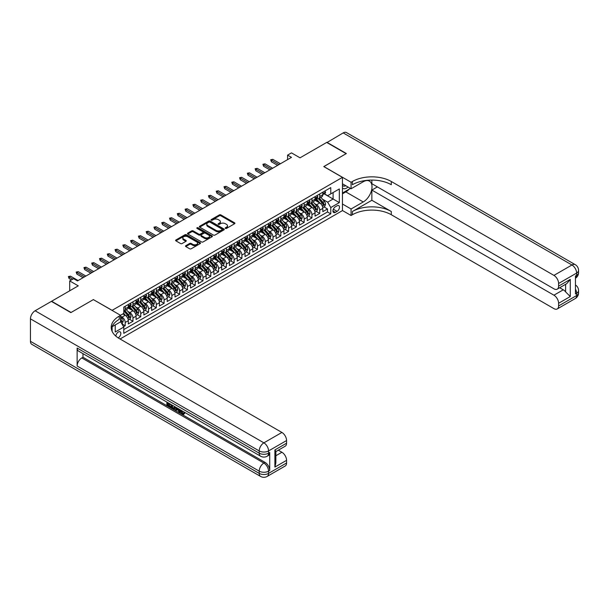 <?xml version="1.0" encoding="UTF-8"?>
<svg xmlns="http://www.w3.org/2000/svg" width="609" height="609" viewBox="0 0 609 609"><rect width="100%" height="100%" fill="white"/><g stroke="black" fill="none" stroke-linecap="round" stroke-linejoin="round"><path stroke-width="0.91" d="M225.429 228.413A0.754 0.434 0 0 0 226.502 228.413L234.617 223.724A1.081 0.624 0 0 0 234.929 223.282A1.081 0.624 0 0 0 234.617 222.841L220.869 214.908A1.081 0.624 0 0 0 219.339 214.908L211.224 219.59A0.754 0.434 0 0 0 212.297 220.207L213.348 219.605A3.456 1.994 0 0 1 218.235 219.605L219.377 220.26A3.456 1.994 0 0 1 220.389 221.676A3.456 1.994 0 0 1 219.377 223.084L218.327 223.693A0.754 0.434 0 0 0 219.4 224.31L220.45 223.701A3.456 1.994 0 0 1 225.338 223.701L226.479 224.363A3.456 1.994 0 0 1 227.492 225.779A3.456 1.994 0 0 1 226.479 227.187L225.429 227.796A0.754 0.434 0 0 0 225.429 228.413L225.429 227.796M118.131 337.85A3.525 2.033 120 0 0 118.336 337.744A3.525 2.033 120 0 0 120.643 334.638A3.525 2.033 120 0 0 120.102 331.821A3.525 2.033 120 0 0 118.336 331.996A3.525 2.033 120 0 0 115.855 336.145M185.814 245.686A1.081 0.624 0 0 0 185.494 246.127A1.081 0.624 0 0 0 185.814 246.569L189.665 248.792A1.081 0.624 0 0 0 191.196 248.792L200.209 243.592A1.081 0.624 0 0 0 200.521 243.151A1.081 0.624 0 0 0 200.209 242.709L186.461 234.769A1.081 0.624 0 0 0 184.93 234.769L175.917 239.976A1.081 0.624 0 0 0 175.605 240.418A1.081 0.624 0 0 0 175.917 240.859L180.576 243.547A1.081 0.624 0 0 0 182.106 243.547L185.966 241.316A1.081 0.624 0 0 0 186.278 240.882A1.081 0.624 0 0 0 185.966 240.441L183.652 239.101A2.893 1.667 0 0 1 182.807 237.921A2.893 1.667 0 0 1 184.588 236.383A2.893 1.667 0 0 1 187.739 236.741L196.791 241.971A2.893 1.667 0 0 1 197.636 243.151A2.893 1.667 0 0 1 195.854 244.689A2.893 1.667 0 0 1 192.703 244.331L191.196 243.455A1.081 0.624 0 0 0 189.665 243.455L185.814 245.686L185.814 246.569L189.665 244.354L189.665 243.455M93.436 299.651L112.117 310.339L342.441 177.364L323.767 166.584L346.133 153.666L326.683 142.437L300.031 157.822L291.475 152.882L287.585 155.128L291.475 157.373L77.488 280.916L73.598 278.671L69.708 280.916L69.708 290.798M93.436 299.559L71.07 312.47L51.613 301.242L78.264 285.857L69.708 280.916M213.424 235.082A1.081 0.624 0 0 0 214.947 235.082L223.96 229.875A1.081 0.624 0 0 0 224.279 229.433A1.081 0.624 0 0 0 223.96 228.992L210.212 221.059A1.081 0.624 0 0 0 208.681 221.059L199.676 226.259A1.081 0.624 0 0 0 199.356 226.7A1.081 0.624 0 0 0 199.676 227.142L213.424 235.082M197.339 228.573A0.754 0.434 0 0 1 198.108 228.679L212.069 236.741L203.071 241.94A1.081 0.624 0 0 1 201.541 241.94L187.793 234.001L191.652 231.793L191.652 230.887L187.793 233.118A1.081 0.624 0 0 0 187.481 233.559A1.081 0.624 0 0 0 187.793 234.001L187.793 233.118M191.652 231.793A1.081 0.624 0 0 1 193.182 231.793L193.182 230.887A1.081 0.624 0 0 0 191.652 230.887M193.182 230.887L198.755 234.107A1.081 0.624 0 0 0 200.285 234.107L202.843 232.63A1.081 0.624 0 0 0 203.162 232.189A1.081 0.624 0 0 0 202.843 231.747L197.034 228.398A0.754 0.434 0 0 1 198.108 227.781L212.084 235.85A1.081 0.624 0 0 1 212.404 236.292A1.081 0.624 0 0 1 212.084 236.734L212.084 235.85M123.574 326.683L125.188 325.746L121.96 323.881M120.597 316.223L122.074 317.076A4.4 2.543 60 0 1 125.188 322.473L128.301 320.677L128.301 323.95L132.968 321.255L129.428 319.215M127.905 311.458L129.854 312.584A4.4 2.543 60 0 1 132.968 317.974L136.081 316.178L136.081 319.459L140.748 316.764L137.208 314.724M135.685 306.966L137.634 308.093A4.4 2.543 60 0 1 140.748 313.483L143.861 311.686L143.861 314.967L148.527 312.272L144.988 310.225M143.465 302.475L145.422 303.602A4.4 2.543 60 0 1 148.527 308.991L151.641 307.195L151.641 310.476L156.315 307.781L152.768 305.733M151.245 297.984L153.202 299.11A4.4 2.543 60 0 1 156.315 304.5L159.421 302.703L159.421 305.984L164.095 303.29L160.555 301.242M159.025 293.492L160.982 294.619A4.4 2.543 60 0 1 164.095 300.009L167.209 298.212L167.209 301.493L171.875 298.798L168.335 296.75M166.805 288.993L168.762 290.128A4.4 2.543 60 0 1 171.875 295.517L174.989 293.721L174.989 296.994L179.655 294.299L176.115 292.259M174.593 284.502L176.541 285.629A4.4 2.543 60 0 1 179.655 291.026L182.769 289.229L182.769 292.503L187.435 289.808L183.895 287.768M182.373 280.011L184.321 281.137A4.4 2.543 60 0 1 187.435 286.527L190.548 284.73L190.548 288.011L195.215 285.317L191.675 283.276M190.153 275.519L192.109 276.646A4.4 2.543 60 0 1 195.215 282.036L198.328 280.239L198.328 283.52L203.003 280.825L199.455 278.777M197.933 271.028L199.889 272.154A4.4 2.543 60 0 1 203.003 277.544L206.108 275.748L206.108 279.029L210.783 276.334L207.243 274.286M205.713 266.536L207.669 267.663A4.4 2.543 60 0 1 210.783 273.053L213.896 271.256L213.896 274.537L218.562 271.842L215.023 269.795M213.493 262.045L215.449 263.172A4.4 2.543 60 0 1 218.562 268.561L221.676 266.765L221.676 270.046L226.342 267.351L222.803 265.303M221.28 257.546L223.229 258.68A4.4 2.543 60 0 1 226.342 264.07L229.456 262.273L229.456 265.547L234.122 262.852L230.583 260.812M229.06 253.055L231.009 254.181A4.4 2.543 60 0 1 234.122 259.579L237.236 257.782L237.236 261.055L241.902 258.361L238.363 256.32M236.84 248.563L238.797 249.69A4.4 2.543 60 0 1 241.902 255.08L245.016 253.283L245.016 256.564L249.69 253.869L246.143 251.829M244.62 244.072L246.576 245.199A4.4 2.543 60 0 1 249.69 250.588L252.796 248.792L252.796 252.073L257.47 249.378L253.93 247.33M252.4 239.581L254.356 240.707A4.4 2.543 60 0 1 257.47 246.097L260.583 244.3L260.583 247.581L265.25 244.887L261.71 242.839M260.18 235.089L262.136 236.216A4.4 2.543 60 0 1 265.25 241.606L268.363 239.809L268.363 243.09L273.03 240.395L269.49 238.347M267.968 230.598L269.916 231.724A4.4 2.543 60 0 1 273.03 237.114L276.143 235.318L276.143 238.599L280.81 235.904L277.27 233.856M275.748 226.099L277.696 227.233A4.4 2.543 60 0 1 280.81 232.623L283.923 230.826L283.923 234.1L288.59 231.405L285.05 229.365M283.528 221.607L285.484 222.734A4.4 2.543 60 0 1 288.59 228.131L291.703 226.335L291.703 229.608L296.377 226.913L292.83 224.873M291.308 217.116L293.264 218.243A4.4 2.543 60 0 1 296.377 223.632L299.483 221.836L299.483 225.117L304.157 222.422L300.618 220.382M299.088 212.625L301.044 213.751A4.4 2.543 60 0 1 304.157 219.141L307.271 217.344L307.271 220.625L311.937 217.931L308.398 215.883M306.867 208.133L308.824 209.26A4.4 2.543 60 0 1 311.937 214.65L315.051 212.853L315.051 216.134L319.717 213.439L319.717 210.158A4.4 2.543 -120 0 0 316.604 204.769L314.655 203.642M316.178 211.392L319.717 213.439M128.301 320.677A4.4 2.543 -120 0 0 125.188 315.279L122.851 313.932M136.081 316.178A4.4 2.543 -120 0 0 132.968 310.788L128.156 308.009M143.861 311.686A4.4 2.543 -120 0 0 140.748 306.297L135.936 303.518M151.641 307.195A4.4 2.543 -120 0 0 148.527 301.805L143.716 299.027M159.421 302.703A4.4 2.543 -120 0 0 156.315 297.314L151.496 294.535M167.209 298.212A4.4 2.543 -120 0 0 164.095 292.822L159.284 290.044M174.989 293.721A4.4 2.543 -120 0 0 171.875 288.323L167.064 285.552M182.769 289.229A4.4 2.543 -120 0 0 179.655 283.832L174.844 281.053M190.548 284.73A4.4 2.543 -120 0 0 187.435 279.341L182.624 276.562M198.328 280.239A4.4 2.543 -120 0 0 195.215 274.849L190.404 272.071M206.108 275.748A4.4 2.543 -120 0 0 203.003 270.358L198.184 267.579M213.896 271.256A4.4 2.543 -120 0 0 210.783 265.867L205.971 263.088M221.676 266.765A4.4 2.543 -120 0 0 218.562 261.375L213.751 258.597M229.456 262.273A4.4 2.543 -120 0 0 226.342 256.876L221.531 254.105M237.236 257.782A4.4 2.543 -120 0 0 234.122 252.385L229.311 249.606M245.016 253.283A4.4 2.543 -120 0 0 241.902 247.893L237.091 245.115M252.796 248.792A4.4 2.543 -120 0 0 249.69 243.402L244.871 240.624M260.583 244.3A4.4 2.543 -120 0 0 257.47 238.911L252.659 236.132M268.363 239.809A4.4 2.543 -120 0 0 265.25 234.419L260.439 231.641M276.143 235.318A4.4 2.543 -120 0 0 273.03 229.928L268.219 227.149M283.923 230.826A4.4 2.543 -120 0 0 280.81 225.429L275.999 222.658M291.703 226.335A4.4 2.543 -120 0 0 288.59 220.938L283.779 218.159M299.483 221.836A4.4 2.543 -120 0 0 296.377 216.446L291.559 213.668M307.271 217.344A4.4 2.543 -120 0 0 304.157 211.955L299.346 209.176M315.051 212.853A4.4 2.543 -120 0 0 311.937 207.463L307.126 204.685M337.074 205.804L335.361 206.786A3.41 1.972 120 0 0 333.131 209.793A3.41 1.972 120 0 0 333.656 212.526A3.41 1.972 120 0 0 335.361 212.358L337.074 211.369A3.41 1.972 120 0 0 339.297 208.362A3.41 1.972 120 0 0 338.779 205.629A3.41 1.972 120 0 0 337.074 205.804M112.117 331.349L112.117 326.736M120.049 339L342.441 210.607L342.441 177.364M120.597 321.704L123.787 327.056L123.787 333.344L330.771 213.843L330.771 207.555L327.657 202.165L322.435 199.151M123.787 327.056L115.23 331.996L115.23 324.94M120.521 315.279L123.787 313.391L123.787 307.103L330.771 187.602L330.771 193.898L339.327 188.957L339.327 202.614L330.771 207.555M129.816 306.091L129.854 306.114A4.4 2.543 60 0 0 132.054 306.335L135.168 304.538A4.4 2.543 -120 0 0 136.081 302.521L136.081 300.009M137.596 301.6L137.634 301.622A4.4 2.543 60 0 0 139.834 301.843L142.948 300.047A4.4 2.543 -120 0 0 143.861 298.029L143.861 295.517M145.376 297.108L145.422 297.131A4.4 2.543 60 0 0 147.622 297.352L150.735 295.555A4.4 2.543 -120 0 0 151.641 293.538L151.641 291.026M153.156 292.617L153.202 292.64A4.4 2.543 60 0 0 155.402 292.86L158.515 291.064A4.4 2.543 -120 0 0 159.421 289.047L159.421 286.527M160.943 288.126L160.982 288.148A4.4 2.543 60 0 0 163.182 288.369L166.295 286.565A4.4 2.543 -120 0 0 167.209 284.555L167.209 282.036M168.723 283.634L168.762 283.657A4.4 2.543 60 0 0 170.962 283.87L174.075 282.074A4.4 2.543 -120 0 0 174.989 280.064L174.989 277.544M176.503 279.135L176.541 279.166A4.4 2.543 60 0 0 178.742 279.379L181.855 277.582A4.4 2.543 -120 0 0 182.769 275.565L182.769 273.053M184.283 274.644L184.321 274.667A4.4 2.543 60 0 0 186.521 274.887L189.635 273.091A4.4 2.543 -120 0 0 190.548 271.074L190.548 268.561M192.063 270.152L192.109 270.175A4.4 2.543 60 0 0 194.309 270.396L197.423 268.599A4.4 2.543 -120 0 0 198.328 266.582L198.328 264.07M199.843 265.661L199.889 265.684A4.4 2.543 60 0 0 202.089 265.905L205.203 264.108A4.4 2.543 -120 0 0 206.108 262.091L206.108 259.579M207.631 261.17L207.669 261.192A4.4 2.543 60 0 0 209.869 261.413L212.983 259.617A4.4 2.543 -120 0 0 213.896 257.599L213.896 255.08M215.411 256.678L215.449 256.701A4.4 2.543 60 0 0 217.649 256.922L220.762 255.118A4.4 2.543 -120 0 0 221.676 253.108L221.676 250.588M223.191 252.187L223.229 252.21A4.4 2.543 60 0 0 225.429 252.423L228.542 250.626A4.4 2.543 -120 0 0 229.456 248.617L229.456 246.097M230.971 247.688L231.009 247.718A4.4 2.543 60 0 0 233.209 247.932L236.322 246.135A4.4 2.543 -120 0 0 237.236 244.118L237.236 241.606M238.751 243.197L238.797 243.219A4.4 2.543 60 0 0 240.997 243.44L244.11 241.644A4.4 2.543 -120 0 0 245.016 239.626L245.016 237.114M246.531 238.705L246.576 238.728A4.4 2.543 60 0 0 248.776 238.949L251.89 237.152A4.4 2.543 -120 0 0 252.796 235.135L252.796 232.623M254.318 234.214L254.356 234.237A4.4 2.543 60 0 0 256.556 234.457L259.67 232.661A4.4 2.543 -120 0 0 260.583 230.644L260.583 228.131M262.098 229.722L262.136 229.745A4.4 2.543 60 0 0 264.336 229.966L267.45 228.169A4.4 2.543 -120 0 0 268.363 226.152L268.363 223.632M269.878 225.231L269.916 225.254A4.4 2.543 60 0 0 272.116 225.475L275.23 223.67A4.4 2.543 -120 0 0 276.143 221.661L276.143 219.141M277.658 220.74L277.696 220.762A4.4 2.543 60 0 0 279.896 220.976L283.01 219.179A4.4 2.543 -120 0 0 283.923 217.169L283.923 214.65M285.438 216.241L285.484 216.271A4.4 2.543 60 0 0 287.684 216.484L290.798 214.688A4.4 2.543 -120 0 0 291.703 212.67L291.703 210.158M293.218 211.749L293.264 211.772A4.4 2.543 60 0 0 295.464 211.993L298.577 210.196A4.4 2.543 -120 0 0 299.483 208.179L299.483 205.667M301.006 207.258L301.044 207.281A4.4 2.543 60 0 0 303.244 207.502L306.357 205.705A4.4 2.543 -120 0 0 307.271 203.688L307.271 201.176M308.786 202.767L308.824 202.789A4.4 2.543 60 0 0 311.024 203.01L314.137 201.214A4.4 2.543 -120 0 0 315.051 199.196L315.051 196.684M123.787 329.568L327.497 211.955L327.497 208.948L322.831 211.643L322.831 208.362A4.4 2.543 -120 0 0 319.717 202.972L314.906 200.194M316.566 198.275L316.604 198.298A4.4 2.543 -120 0 0 318.804 198.519A4.4 2.543 -120 0 0 319.717 196.501L319.717 193.982M318.804 198.519L321.917 196.722A4.4 2.543 -120 0 0 322.831 194.705L322.831 192.185M125.188 306.297L125.188 308.816A4.4 2.543 60 0 1 124.274 310.826A4.4 2.543 60 0 1 123.787 311.009M124.274 310.826L127.388 309.029A4.4 2.543 -120 0 0 128.301 307.012L128.301 304.5M132.968 301.805L132.968 304.317A4.4 2.543 60 0 1 132.054 306.335M140.748 297.314L140.748 299.826A4.4 2.543 60 0 1 139.834 301.843M148.527 292.822L148.527 295.335A4.4 2.543 60 0 1 147.622 297.352M156.315 288.323L156.315 290.843A4.4 2.543 60 0 1 155.402 292.86M164.095 283.832L164.095 286.352A4.4 2.543 60 0 1 163.182 288.369M171.875 279.341L171.875 281.86A4.4 2.543 60 0 1 170.962 283.87M179.655 274.849L179.655 277.369A4.4 2.543 60 0 1 178.742 279.379M187.435 270.358L187.435 272.87A4.4 2.543 60 0 1 186.521 274.887M195.215 265.867L195.215 268.379A4.4 2.543 60 0 1 194.309 270.396M203.003 261.375L203.003 263.887A4.4 2.543 60 0 1 202.089 265.905M210.783 256.876L210.783 259.396A4.4 2.543 60 0 1 209.869 261.413M218.562 252.385L218.562 254.905A4.4 2.543 60 0 1 217.649 256.922M226.342 247.893L226.342 250.413A4.4 2.543 60 0 1 225.429 252.423M234.122 243.402L234.122 245.922A4.4 2.543 60 0 1 233.209 247.932M241.902 238.911L241.902 241.423A4.4 2.543 60 0 1 240.997 243.44M249.69 234.419L249.69 236.931A4.4 2.543 60 0 1 248.776 238.949M257.47 229.928L257.47 232.44A4.4 2.543 60 0 1 256.556 234.457M265.25 225.429L265.25 227.949A4.4 2.543 60 0 1 264.336 229.966M273.03 220.938L273.03 223.457A4.4 2.543 60 0 1 272.116 225.475M280.81 216.446L280.81 218.966A4.4 2.543 60 0 1 279.896 220.976M288.59 211.955L288.59 214.475A4.4 2.543 60 0 1 287.684 216.484M296.377 207.463L296.377 209.976A4.4 2.543 60 0 1 295.464 211.993M304.157 202.972L304.157 205.484A4.4 2.543 60 0 1 303.244 207.502M311.937 198.481L311.937 200.993A4.4 2.543 60 0 1 311.024 203.01M311.937 214.65L311.937 217.931M304.157 219.141L304.157 222.422M296.377 223.632L296.377 226.913M288.59 228.131L288.59 231.405M280.81 232.623L280.81 235.904M273.03 237.114L273.03 240.395M265.25 241.606L265.25 244.887M257.47 246.097L257.47 249.378M249.69 250.588L249.69 253.869M241.902 255.08L241.902 258.361M234.122 259.579L234.122 262.852M226.342 264.07L226.342 267.351M218.562 268.561L218.562 271.842M210.783 273.053L210.783 276.334M203.003 277.544L203.003 280.825M195.215 282.036L195.215 285.317M187.435 286.527L187.435 289.808M179.655 291.026L179.655 294.299M171.875 295.517L171.875 298.798M164.095 300.009L164.095 303.29M156.315 304.5L156.315 307.781M148.527 308.991L148.527 312.272M140.748 313.483L140.748 316.764M132.968 317.974L132.968 321.255M125.188 322.473L125.188 325.746M327.657 202.165L333.1 199.014L333.1 192.551L339.327 188.957M324.194 193.875L339.327 202.614M324.346 193.784L327.657 195.695L330.771 193.898M287.585 155.128L287.585 159.619M323.958 206.9L327.497 208.948M327.497 211.955L330.771 213.843M225.733 228.52L226.479 228.086A3.456 1.994 0 0 0 227.492 226.677L227.492 225.779M220.389 221.676L220.389 222.574A3.456 1.994 0 0 1 219.377 223.983L218.631 224.417M234.617 222.841L234.617 223.724L220.869 215.807A1.081 0.624 0 0 0 219.339 215.807L211.529 220.313M223.945 229.882L210.212 221.958A1.081 0.624 0 0 0 208.681 221.958L199.683 227.149L199.676 226.259M222.049 229.745A0.754 0.434 0 0 0 222.049 229.129L209.983 222.163A0.754 0.434 0 0 0 208.917 222.163L207.806 222.803A3.456 1.994 0 0 0 206.794 224.211A3.456 1.994 0 0 0 207.806 225.619L216.058 230.385A3.456 1.994 0 0 0 220.945 230.385L222.049 229.745L222.049 230.644A0.754 0.434 0 0 0 222.27 230.331L222.27 229.433M206.794 224.211L206.794 225.109A3.456 1.994 0 0 0 207.806 226.518L207.806 225.619M222.049 230.644L220.945 231.283A3.456 1.994 0 0 1 216.058 231.283L207.806 226.518M193.182 231.793L198.755 235.005A1.081 0.624 0 0 0 200.285 235.005L202.843 233.529A1.081 0.624 0 0 0 203.162 233.087L203.162 232.189M204.54 237.449A2.893 1.667 0 0 0 207.692 237.814A2.893 1.667 0 0 0 209.473 236.269A2.893 1.667 0 0 0 208.628 235.089L205.439 233.247A1.081 0.624 0 0 0 203.908 233.247L201.351 234.724A1.081 0.624 0 0 0 201.039 235.165A1.081 0.624 0 0 0 201.351 235.607L204.54 237.449L204.54 238.347A2.893 1.667 0 0 0 207.692 238.713A2.893 1.667 0 0 0 209.473 237.167L209.473 236.269M201.039 235.165L201.039 236.064A1.081 0.624 0 0 0 201.351 236.505L201.351 235.607M204.54 238.347L201.351 236.505M197.636 243.151L197.636 244.049A2.893 1.667 0 0 1 195.854 245.587A2.893 1.667 0 0 1 192.703 245.229L191.196 244.354A1.081 0.624 0 0 0 189.665 244.354M182.807 237.921L182.807 238.819A2.893 1.667 0 0 0 183.652 239.999L183.652 239.101M185.951 241.331L183.652 239.999M200.209 242.709L200.209 243.592L186.461 235.668A1.081 0.624 0 0 0 184.93 235.668L175.932 240.867L175.917 239.976M322.762 207.593L324.772 206.428L325.556 204.182A2.916 1.682 -120 0 0 324.414 201.442L320.859 197.331M320.151 203.254L316.086 198.549M317.837 201.883L315.477 199.158A6.988 4.035 -120 0 0 315.264 198.915M318.408 198.671L322.009 202.835A2.916 1.682 60 0 1 323.044 204.845L323.98 204.304A2.916 1.682 -120 0 0 322.937 202.302L319.382 198.184M318.621 198.603L322.488 203.079A1.484 0.86 60 0 1 322.861 203.665L323.98 204.304M324.894 190.998L325.556 192.139A2.916 1.682 60 0 1 324.947 193.434L323.47 194.286A2.916 1.682 -120 0 0 323.98 193.616L323.919 193.357M322.93 194.423L322.937 194.423A2.916 1.682 -120 0 0 323.47 194.286M323.6 193.396L323.98 193.616L323.044 194.157A2.916 1.682 60 0 1 322.831 194.568M279.021 164.559L271.393 160.159L271.393 161.773L270.693 159.756L271.393 160.159L272.794 159.345L280.422 163.752M271.393 161.773L277.62 165.366M270.693 159.756L272.794 159.345M342.441 187.96A7.156 4.126 120 0 0 344.07 188.752A7.156 4.126 120 0 0 348.028 187.016M342.441 184.984A4.895 2.824 120 0 0 343.232 185.943A4.895 2.824 120 0 0 343.948 186.171A4.895 2.824 120 0 0 345.722 185.684M350.457 188.417L342.441 193.045M326.919 142.567L343.179 132.907L571.95 264.991A6.6 3.814 120 0 1 575.246 264.664A6.6 6.6 0 0 1 578.55 270.381A6.6 3.814 180 0 1 576.616 273.076L558.605 283.474A6.6 3.814 -120 0 0 553.931 275.39L571.95 264.991A6.6 3.814 60 0 1 576.616 273.076L576.616 275.321L575.452 275.999L575.452 293.964L576.616 293.294L576.616 295.54A6.6 3.814 60 0 1 575.246 298.562L557.235 308.961A6.6 3.814 -120 0 0 558.605 305.939L576.616 295.54A6.6 3.814 0 0 0 578.55 292.845A6.6 6.6 0 0 1 575.246 298.562M326.919 142.3L346.369 153.529L323.843 166.622M342.441 204.007L351.073 208.994L363.253 201.96A12.378 7.148 120 0 0 371.345 191.051A12.378 7.148 120 0 0 369.442 181.132A12.378 7.148 120 0 0 363.253 181.741L351.073 188.775L351.073 182.258L352.398 181.497A27.512 15.88 180 0 1 391.305 181.497L553.931 275.39M351.073 208.994L351.073 215.502L352.398 214.741A27.512 15.88 180 0 1 391.305 214.741L553.931 308.634A6.6 3.814 -120 0 0 557.235 308.961M371.855 200.277L352.398 211.506A27.512 15.88 180 0 1 391.305 211.506L371.855 200.277L371.855 190.077L377.374 186.887M371.855 180.081L371.855 183.697L553.931 288.818A6.6 3.814 -120 0 0 557.235 289.146A6.6 3.814 -120 0 0 558.605 286.123L570.275 279.386L570.275 296.545L565.609 291.878L565.609 284.319M570.275 296.545L558.605 303.29L558.605 305.939M558.605 303.29A6.6 3.814 -120 0 0 553.931 295.198L563.272 289.808A6.6 3.814 60 0 1 565.609 291.878M371.855 190.077L553.931 295.198M343.179 132.907A6.6 3.814 -60 0 1 346.483 132.579L575.246 264.664M342.441 183.789L351.073 188.775M323.843 166.539L351.073 182.258M342.441 210.516L351.073 215.502M558.605 283.474L558.605 286.123M559.679 287.737L563.272 289.808M352.398 181.497L352.398 184.733A27.512 15.88 180 0 1 391.305 184.733L391.305 181.497M557.235 289.146L566.781 283.634L570.275 279.386M349.254 189.11A12.378 7.148 -60 0 1 345.821 191.896L342.441 193.852M180.667 410.063L180.607 410.71L181.2 410.367L183.218 413.564M180.607 410.71L182.045 413.732L182.959 413.846L183.979 412.78L184.641 413.336L183.469 414.569L182.106 414.386L179.998 409.674M176.861 409.629L175.932 410.755L175.24 410.352L176.412 407.604M179.381 409.317L180.31 412.559L179.685 412.925L178.985 412.521L178.46 410.55L176.465 409.4L175.932 410.755M168.175 403.79L168.175 404.939L170.931 406.523L170.931 407.147L170.307 407.505L166.896 405.541L166.896 402.107M170.634 404.269L170.01 404.848L167.559 403.432L167.559 405.297L168.175 404.939M77.137 348.051L259.221 453.18A6.6 3.814 120 0 0 260.583 456.202L78.508 351.073A6.6 3.814 -60 0 1 77.137 348.051L77.137 366.024A6.6 3.814 -60 0 1 81.804 357.94L82.976 357.262L265.052 462.391A6.6 3.814 60 0 1 269.726 470.475L269.726 452.502A6.6 3.814 60 0 1 268.356 455.524L267.191 456.202A6.6 3.814 -120 0 0 268.554 453.18L269.726 452.502M82.976 357.262L82.976 353.654M174.989 406.782L175.034 407.512L175.643 407.162L174.395 409.294L171.205 408.022L171.205 404.597M70.834 312.607L93.36 299.605L120.597 315.325L119.273 316.094A27.512 15.88 -0 0 0 111.219 327.322A27.512 15.88 -0 0 0 119.273 338.551L281.898 432.443A6.6 3.814 60 0 1 286.573 440.535L268.554 450.934L268.554 453.18A6.6 3.814 -0 0 1 259.221 453.18L259.221 450.934L30.45 318.85A6.6 3.814 -60 0 1 35.116 310.765L51.384 301.379L70.834 312.607M120.597 315.325L120.597 321.841L111.995 326.805M274.895 449.922L275.862 451.383L275.862 462.924L274.895 467.08L274.895 449.922L286.573 443.185L286.573 440.535M286.573 443.185A6.6 3.814 60 0 1 285.202 446.207L275.862 451.596M30.45 341.314L259.221 473.391A6.6 3.814 120 0 0 260.583 476.421L31.82 344.336A6.6 3.814 -60 0 1 30.45 341.314L30.45 318.85M278.313 450.18L281.898 452.259A6.6 3.814 60 0 1 286.573 460.343L274.895 467.08M269.726 470.475L268.554 471.145L268.554 473.391L286.573 462.992L286.573 460.343M286.573 462.992A6.6 3.814 60 0 1 285.202 466.014L267.191 476.421A6.6 3.814 -120 0 0 268.554 473.391A6.6 3.814 -0 0 1 259.221 473.391L259.221 471.145L77.137 366.024M119.273 316.094L119.273 319.322A27.512 15.88 -0 0 0 111.356 328.936M167.559 405.297L170.307 406.888L170.931 406.523M170.307 406.888L170.307 407.505M167.559 402.488L170.284 404.064M170.01 404.224L170.01 404.848M175.034 407.512L174.395 409.294M171.867 404.977L171.867 407.786L172.827 408.342L173.93 408.593L174.334 406.401M172.484 405.335L172.484 407.421L174.555 408.236M171.867 407.786L172.484 407.421M172.827 408.342L173.451 407.977M178.506 408.814L179.685 412.925M177.029 407.961L176.663 408.898L178.262 409.819L177.889 408.456M177.425 408.19L178.026 408.966M176.663 408.898L177.288 408.54M182.045 413.732L182.67 413.374M183.355 413.138L184.017 413.694L184.641 413.336M184.017 413.694L183.469 414.569M314.982 212.084L316.992 210.92L317.776 208.674A2.916 1.682 -120 0 0 316.634 205.941L313.079 201.823M312.371 207.745L308.306 203.041M310.057 206.375L307.697 203.65A6.988 4.035 -120 0 0 307.484 203.406M310.628 203.17L314.221 207.326A2.916 1.682 60 0 1 315.264 209.336L316.2 208.803A2.916 1.682 -120 0 0 315.157 206.794L311.602 202.675M310.841 203.102L314.701 207.57A1.484 0.86 60 0 1 315.081 208.156L316.2 208.803M307.202 216.576L309.212 215.411L309.989 213.165A2.916 1.682 -120 0 0 308.854 210.432L305.299 206.314M304.591 212.237L300.526 207.532M302.277 210.866L299.917 208.141A6.988 4.035 -120 0 0 299.704 207.897M302.848 207.661L306.441 211.825A2.916 1.682 60 0 1 307.484 213.835L308.42 213.295A2.916 1.682 -120 0 0 307.378 211.285L303.822 207.167M303.061 207.593L306.921 212.061A1.484 0.86 60 0 1 307.294 212.648L308.42 213.295M299.422 221.067L301.432 219.91L302.209 217.664A2.916 1.682 -120 0 0 301.074 214.924L297.519 210.805M296.804 216.735L292.746 212.031M294.497 215.365L292.137 212.632A6.988 4.035 -120 0 0 291.917 212.389M295.068 212.153L298.661 216.317A2.916 1.682 60 0 1 299.704 218.327L300.633 217.786A2.916 1.682 -120 0 0 299.598 215.776L296.043 211.658M295.281 212.084L299.141 216.56A1.484 0.86 60 0 1 299.514 217.139L300.633 217.786M291.642 225.558L293.652 224.401L294.429 222.156A2.916 1.682 -120 0 0 293.294 219.415L289.739 215.297M289.024 221.227L284.959 216.522M286.71 219.857L284.357 217.124A6.988 4.035 -120 0 0 284.137 216.88M287.288 216.644L290.881 220.808A2.916 1.682 60 0 1 291.924 222.818L292.853 222.277A2.916 1.682 -120 0 0 291.818 220.268L288.263 216.149M287.494 216.576L291.361 221.052A1.484 0.86 60 0 1 291.734 221.63L292.853 222.277M317.114 195.489L317.776 196.638A2.916 1.682 60 0 1 317.167 197.925L315.69 198.778A2.916 1.682 -120 0 0 316.2 198.108L316.14 197.849M315.15 198.915L315.157 198.915A2.916 1.682 -120 0 0 315.69 198.778M315.82 197.887L316.2 198.108L315.264 198.648A2.916 1.682 60 0 1 315.051 199.059M271.241 169.051L263.613 164.651L263.613 166.265L262.913 164.247L263.613 164.651L265.014 163.844L272.642 168.244M263.613 166.265L269.84 169.858M262.913 164.247L265.014 163.844M309.326 199.98L309.989 201.13A2.916 1.682 60 0 1 309.387 202.416L307.91 203.269A2.916 1.682 -120 0 0 308.42 202.599L308.352 202.34M307.362 203.406L307.378 203.406A2.916 1.682 -120 0 0 307.91 203.269M308.04 202.386L308.42 202.599L307.484 203.14A2.916 1.682 60 0 1 307.271 203.551M263.461 173.542L255.833 169.142L255.833 170.756L255.133 168.739L255.833 169.142L257.234 168.335L264.862 172.735M255.833 170.756L262.06 174.357M255.133 168.739L257.234 168.335M301.546 204.472L302.209 205.621A2.916 1.682 60 0 1 301.607 206.908L300.13 207.768A2.916 1.682 -120 0 0 300.633 207.09L300.572 206.832M299.582 207.897L299.598 207.897A2.916 1.682 -120 0 0 300.13 207.768M300.26 206.877L300.633 207.09L299.704 207.631A2.916 1.682 60 0 1 299.483 208.05M255.681 178.034L248.053 173.634L248.053 175.255L247.353 173.23L248.053 173.634L249.454 172.827L257.082 177.227M248.053 175.255L254.28 178.848M247.353 173.23L249.454 172.827M293.766 208.971L294.429 210.113A2.916 1.682 60 0 1 293.827 211.407L292.343 212.259A2.916 1.682 -120 0 0 292.853 211.582L292.792 211.323M291.802 212.396L291.818 212.396A2.916 1.682 -120 0 0 292.343 212.259M292.48 211.369L292.853 211.582L291.924 212.122A2.916 1.682 60 0 1 291.703 212.541M247.893 182.533L240.273 178.125L240.273 179.746L239.573 177.721L240.273 178.125L241.674 177.318L249.294 181.718M240.273 179.746L246.493 183.339M239.573 177.721L241.674 177.318M283.863 230.05L285.872 228.893L286.649 226.647A2.916 1.682 -120 0 0 285.514 223.906L281.959 219.788M281.244 225.718L277.179 221.014M278.93 224.348L276.577 221.615A6.988 4.035 -120 0 0 276.357 221.371M279.501 221.136L283.101 225.3A2.916 1.682 60 0 1 284.137 227.309L285.073 226.769A2.916 1.682 -120 0 0 284.03 224.759L280.475 220.648M279.714 221.067L283.581 225.543A1.484 0.86 60 0 1 283.954 226.122L285.073 226.769M285.986 213.462L286.649 214.604A2.916 1.682 60 0 1 286.047 215.898L284.563 216.751A2.916 1.682 -120 0 0 285.073 216.081L285.012 215.822M284.022 216.888L284.03 216.888A2.916 1.682 -120 0 0 284.563 216.751M284.7 215.86L285.073 216.081L284.137 216.614A2.916 1.682 60 0 1 283.923 217.032M240.113 187.024L232.493 182.616L232.493 184.238L231.793 182.213L232.493 182.616L233.894 181.809L241.514 186.217M232.493 184.238L238.713 187.831M231.793 182.213L233.894 181.809M276.075 234.549L278.085 233.384L278.869 231.138A2.916 1.682 -120 0 0 277.727 228.398L274.172 224.287M273.464 230.21L269.399 225.505M271.15 228.839L268.79 226.106A6.988 4.035 -120 0 0 268.577 225.863M271.721 225.627L275.321 229.791A2.916 1.682 60 0 1 276.357 231.801L277.293 231.26A2.916 1.682 -120 0 0 276.25 229.25L272.695 225.14M271.934 225.558L275.801 230.035A1.484 0.86 60 0 1 276.174 230.613L277.293 231.26M278.206 217.953L278.869 219.095A2.916 1.682 60 0 1 278.26 220.389L276.783 221.242A2.916 1.682 -120 0 0 277.293 220.572L277.232 220.313M276.242 221.379L276.25 221.379A2.916 1.682 -120 0 0 276.783 221.242M276.912 220.351L277.293 220.572L276.357 221.113A2.916 1.682 60 0 1 276.143 221.524M232.333 191.515L224.706 187.115L224.706 188.729L224.005 186.704L224.706 187.115L226.106 186.301L233.734 190.708M224.706 188.729L230.933 192.322M224.005 186.704L226.106 186.301M268.295 239.04L270.305 237.875L271.081 235.63A2.916 1.682 -120 0 0 269.947 232.889L266.392 228.778M265.684 234.701L261.619 229.996M263.37 233.331L261.01 230.605A6.988 4.035 -120 0 0 260.797 230.362M263.941 230.118L267.534 234.282A2.916 1.682 60 0 1 268.577 236.292L269.513 235.752A2.916 1.682 -120 0 0 268.47 233.749L264.915 229.631M264.154 230.05L268.013 234.526A1.484 0.86 60 0 1 268.394 235.112L269.513 235.752M270.426 222.445L271.081 223.587A2.916 1.682 60 0 1 270.48 224.881L269.003 225.733A2.916 1.682 -120 0 0 269.513 225.064L269.452 224.805M268.462 225.87L268.47 225.87A2.916 1.682 -120 0 0 269.003 225.733M269.132 224.843L269.513 225.064L268.577 225.604A2.916 1.682 60 0 1 268.363 226.015M224.554 196.007L216.926 191.607L216.926 193.22L216.225 191.203L216.926 191.607L218.327 190.792L225.954 195.2M216.926 193.22L223.153 196.814M216.225 191.203L218.327 190.792M260.515 243.531L262.525 242.367L263.301 240.121A2.916 1.682 -120 0 0 262.167 237.388L258.612 233.27M257.904 239.192L253.839 234.488M255.59 237.822L253.23 235.097A6.988 4.035 -120 0 0 253.017 234.853M256.161 234.617L259.754 238.774A2.916 1.682 60 0 1 260.797 240.783L261.733 240.251A2.916 1.682 -120 0 0 260.69 238.241L257.135 234.122M256.374 234.549L260.233 239.017A1.484 0.86 60 0 1 260.606 239.603L261.733 240.251M262.639 226.936L263.301 228.086A2.916 1.682 60 0 1 262.7 229.372L261.223 230.225A2.916 1.682 -120 0 0 261.733 229.555L261.664 229.296M260.675 230.362L260.69 230.362A2.916 1.682 -120 0 0 261.223 230.225M261.352 229.334L261.733 229.555L260.797 230.095A2.916 1.682 60 0 1 260.583 230.507M216.774 200.498L209.146 196.098L209.146 197.712L208.445 195.695L209.146 196.098L210.547 195.291L218.174 199.691M209.146 197.712L215.373 201.305M208.445 195.695L210.547 195.291M252.735 248.023L254.745 246.858L255.521 244.612A2.916 1.682 -120 0 0 254.387 241.88L250.832 237.761M250.116 243.684L246.059 238.979M247.81 242.313L245.45 239.588A6.988 4.035 -120 0 0 245.229 239.345M248.381 239.109L251.974 243.273A2.916 1.682 60 0 1 253.017 245.282L253.945 244.742A2.916 1.682 -120 0 0 252.91 242.732L249.355 238.614M248.594 239.04L252.453 243.509A1.484 0.86 60 0 1 252.826 244.095L253.945 244.742M254.859 231.428L255.521 232.577A2.916 1.682 60 0 1 254.92 233.864L253.443 234.716A2.916 1.682 -120 0 0 253.945 234.046L253.884 233.787M252.895 234.853L252.91 234.853A2.916 1.682 -120 0 0 253.443 234.716M253.572 233.833L253.945 234.046L253.017 234.587A2.916 1.682 60 0 1 252.796 234.998M208.994 204.989L201.366 200.589L201.366 202.203L200.666 200.186L201.366 200.589L202.767 199.782L210.394 204.182M201.366 202.203L207.593 205.804M200.666 200.186L202.767 199.782M244.955 252.514L246.965 251.357L247.741 249.111A2.916 1.682 -120 0 0 246.607 246.371L243.052 242.253M242.336 248.183L238.271 243.478M240.022 246.812L237.67 244.08A6.988 4.035 -120 0 0 237.449 243.836M240.601 243.6L244.194 247.764A2.916 1.682 60 0 1 245.237 249.774L246.165 249.233A2.916 1.682 -120 0 0 245.13 247.224L241.575 243.105M240.806 243.531L244.673 248.008A1.484 0.86 60 0 1 245.046 248.586L246.165 249.233M247.079 235.919L247.741 237.068A2.916 1.682 60 0 1 247.14 238.355L245.655 239.215A2.916 1.682 -120 0 0 246.165 238.538L246.105 238.279M245.115 239.345L245.13 239.345A2.916 1.682 -120 0 0 245.655 239.215M245.792 238.325L246.165 238.538L245.237 239.078A2.916 1.682 60 0 1 245.016 239.497M201.206 209.481L193.586 205.081L193.586 206.702L192.886 204.677L193.586 205.081L194.987 204.274L202.607 208.674M193.586 206.702L199.805 210.295M192.886 204.677L194.987 204.274M237.175 257.006L239.185 255.849L239.961 253.603A2.916 1.682 -120 0 0 238.827 250.862L235.272 246.744M234.556 252.674L230.491 247.97M232.242 251.304L229.882 248.571A6.988 4.035 -120 0 0 229.669 248.327M232.813 248.091L236.414 252.255A2.916 1.682 60 0 1 237.449 254.265L238.385 253.725A2.916 1.682 -120 0 0 237.343 251.715L233.787 247.597M233.026 248.023L236.893 252.499A1.484 0.86 60 0 1 237.266 253.078L238.385 253.725M239.299 240.418L239.938 241.529A2.916 1.682 60 0 1 239.36 242.854L237.875 243.707A2.916 1.682 -120 0 0 238.385 243.029L238.325 242.77M237.335 243.844L237.343 243.844A2.916 1.682 -120 0 0 237.875 243.707M238.012 242.816L238.385 243.029L237.449 243.57A2.916 1.682 60 0 1 237.236 243.988M193.426 213.98L185.806 209.572L185.806 211.194L185.106 209.169L185.806 209.572L187.207 208.765L194.827 213.165M185.806 211.194L192.025 214.787M185.106 209.169L187.207 208.765M229.387 261.497L231.397 260.34L232.181 258.094A2.916 1.682 -120 0 0 231.039 255.354L227.484 251.235M226.776 257.165L222.711 252.461M224.462 255.795L222.102 253.062A6.988 4.035 -120 0 0 221.889 252.819M225.033 252.583L228.634 256.747A2.916 1.682 60 0 1 229.669 258.756L230.605 258.216A2.916 1.682 -120 0 0 229.563 256.206L226.008 252.096M225.246 252.514L229.113 256.99A1.484 0.86 60 0 1 229.486 257.569L230.605 258.216M231.519 244.909L232.181 246.051A2.916 1.682 60 0 1 231.572 247.345L230.095 248.198A2.916 1.682 -120 0 0 230.605 247.528L230.545 247.269M229.555 248.335L229.563 248.335A2.916 1.682 -120 0 0 230.095 248.198M230.225 247.307L230.605 247.528L229.669 248.061A2.916 1.682 60 0 1 229.456 248.48M185.646 218.471L178.018 214.063L178.018 215.685L177.318 213.66L178.018 214.063L179.419 213.257L187.047 217.664M178.018 215.685L184.245 219.278M177.318 213.66L179.419 213.257M221.607 265.996L223.617 264.831L224.394 262.586A2.916 1.682 -120 0 0 223.259 259.845L219.704 255.734M218.996 261.657L214.931 256.952M216.682 260.287L214.322 257.554A6.988 4.035 -120 0 0 214.109 257.31M217.253 257.074L220.846 261.238A2.916 1.682 60 0 1 221.889 263.248L222.825 262.707A2.916 1.682 -120 0 0 221.783 260.698L218.228 256.587M217.466 257.006L221.326 261.482A1.484 0.86 60 0 1 221.706 262.06L222.825 262.707M223.739 249.401L224.378 250.512A2.916 1.682 60 0 1 223.792 251.837L222.315 252.689A2.916 1.682 -120 0 0 222.825 252.019L222.765 251.761M221.775 252.826L221.783 252.826A2.916 1.682 -120 0 0 222.315 252.689M222.445 251.799L222.825 252.019L221.889 252.56A2.916 1.682 60 0 1 221.676 252.971M177.866 222.963L170.238 218.562L170.238 220.176L169.538 218.151L170.238 218.562L171.639 217.748L179.267 222.156M170.238 220.176L176.465 223.769M169.538 218.151L171.639 217.748M213.828 270.487L215.837 269.323L216.614 267.077A2.916 1.682 -120 0 0 215.479 264.336L211.924 260.226M211.216 266.148L207.151 261.444M208.902 264.778L206.542 262.053A6.988 4.035 -120 0 0 206.329 261.809M209.473 261.565L213.066 265.73A2.916 1.682 60 0 1 214.109 267.739L215.046 267.199A2.916 1.682 -120 0 0 214.003 265.197L210.448 261.078M209.686 261.505L213.546 265.973A1.484 0.86 60 0 1 213.919 266.559L215.046 267.199M215.951 253.892L216.598 255.004A2.916 1.682 60 0 1 216.012 256.328L214.535 257.181A2.916 1.682 -120 0 0 215.046 256.511L214.977 256.252M213.987 257.318L214.003 257.318A2.916 1.682 -120 0 0 214.535 257.181M214.665 256.29L215.046 256.511L214.109 257.051A2.916 1.682 60 0 1 213.896 257.462M170.086 227.454L162.458 223.054L162.458 224.668L161.758 222.65L162.458 223.054L163.859 222.239L171.487 226.647M162.458 224.668L168.685 228.261M161.758 222.65L163.859 222.239M206.048 274.979L208.057 273.814L208.834 271.568A2.916 1.682 -120 0 0 207.699 268.835L204.144 264.717M203.429 270.64L199.371 265.935M201.122 269.269L198.762 266.544A6.988 4.035 -120 0 0 198.542 266.3M201.693 266.064L205.286 270.221A2.916 1.682 60 0 1 206.329 272.231L207.258 271.698A2.916 1.682 -120 0 0 206.223 269.688L202.668 265.57M201.906 265.996L205.766 270.465A1.484 0.86 60 0 1 206.139 271.051L207.258 271.698M208.171 258.383L208.834 259.533A2.916 1.682 60 0 1 208.232 260.819L206.756 261.672A2.916 1.682 -120 0 0 207.258 261.002L207.197 260.743M206.207 261.809L206.223 261.809A2.916 1.682 -120 0 0 206.756 261.672M206.885 260.781L207.258 261.002L206.329 261.543A2.916 1.682 60 0 1 206.108 261.954M162.306 231.945L154.678 227.545L154.678 229.159L153.978 227.142L154.678 227.545L156.079 226.738L163.707 231.138M154.678 229.159L160.905 232.752M153.978 227.142L156.079 226.738M198.268 279.47L200.277 278.305L201.054 276.06A2.916 1.682 -120 0 0 199.919 273.327L196.364 269.208M195.649 275.131L191.584 270.426M193.335 273.761L190.982 271.035A6.988 4.035 -120 0 0 190.762 270.792M193.913 270.556L197.506 274.72A2.916 1.682 60 0 1 198.549 276.73L199.478 276.189A2.916 1.682 -120 0 0 198.443 274.179L194.888 270.061M194.119 270.487L197.986 274.956A1.484 0.86 60 0 1 198.359 275.542L199.478 276.189M200.391 262.875L201.054 264.024A2.916 1.682 60 0 1 200.452 265.311L198.968 266.163A2.916 1.682 -120 0 0 199.478 265.494L199.417 265.235M198.427 266.3L198.443 266.3A2.916 1.682 -120 0 0 198.968 266.163M199.105 265.28L199.478 265.494L198.549 266.034A2.916 1.682 60 0 1 198.328 266.445M154.519 236.437L146.898 232.037L146.898 233.65L146.198 231.633L146.898 232.037L148.299 231.23L155.919 235.63M146.898 233.65L153.118 237.251M146.198 231.633L148.299 231.23M190.488 283.961L192.497 282.804L193.274 280.559A2.916 1.682 -120 0 0 192.139 277.818L188.584 273.7M187.869 279.63L183.804 274.925M185.555 278.26L183.195 275.527A6.988 4.035 -120 0 0 182.982 275.283M186.126 275.047L189.726 279.211A2.916 1.682 60 0 1 190.762 281.221L191.698 280.68A2.916 1.682 -120 0 0 190.655 278.671L187.1 274.552M186.339 274.979L190.206 279.455A1.484 0.86 60 0 1 190.579 280.033L191.698 280.68M192.611 267.366L193.274 268.516A2.916 1.682 60 0 1 192.672 269.802L191.188 270.662A2.916 1.682 -120 0 0 191.698 269.985L191.637 269.726M190.647 270.792L190.655 270.792A2.916 1.682 -120 0 0 191.188 270.662M191.325 269.772L191.698 269.985L190.762 270.525A2.916 1.682 60 0 1 190.548 270.944M146.739 240.928L139.118 236.528L139.118 238.149L138.418 236.125L139.118 236.528L140.519 235.721L148.139 240.121M139.118 238.149L145.338 241.743M138.418 236.125L140.519 235.721M182.7 288.453L184.71 287.296L185.494 285.05A2.916 1.682 -120 0 0 184.352 282.31L180.797 278.191M180.089 284.121L176.024 279.417M177.775 282.751L175.415 280.018A6.988 4.035 -120 0 0 175.202 279.775M178.346 279.539L181.946 283.703A2.916 1.682 60 0 1 182.982 285.712L183.918 285.172A2.916 1.682 -120 0 0 182.875 283.162L179.32 279.044M178.559 279.47L182.426 283.946A1.484 0.86 60 0 1 182.799 284.525L183.918 285.172M184.832 271.865L185.494 273.007A2.916 1.682 60 0 1 184.885 274.301L183.408 275.154A2.916 1.682 -120 0 0 183.918 274.476L183.857 274.217M182.867 275.291L182.875 275.291A2.916 1.682 -120 0 0 183.408 275.154M183.537 274.263L183.918 274.476L182.982 275.017A2.916 1.682 60 0 1 182.769 275.435M138.959 245.427L131.331 241.019L131.331 242.641L130.63 240.616L131.331 241.019L132.732 240.212L140.359 244.612M131.331 242.641L137.558 246.234M130.63 240.616L132.732 240.212M174.92 292.944L176.93 291.787L177.706 289.541A2.916 1.682 -120 0 0 176.572 286.801L173.017 282.683M172.309 288.613L168.244 283.908M169.995 287.242L167.635 284.51A6.988 4.035 -120 0 0 167.422 284.266M170.566 284.03L174.159 288.194A2.916 1.682 60 0 1 175.202 290.204L176.138 289.663A2.916 1.682 -120 0 0 175.095 287.654L171.54 283.543M170.779 283.961L174.638 288.438A1.484 0.86 60 0 1 175.019 289.016L176.138 289.663M177.052 276.357L177.706 277.498A2.916 1.682 60 0 1 177.105 278.793L175.628 279.645A2.916 1.682 -120 0 0 176.138 278.975L176.077 278.716M175.088 279.782L175.095 279.782A2.916 1.682 -120 0 0 175.628 279.645M175.757 278.755L176.138 278.975L175.202 279.508A2.916 1.682 60 0 1 174.989 279.927M131.179 249.918L123.551 245.511L123.551 247.132L122.851 245.107L123.551 245.511L124.952 244.704L132.579 249.111M123.551 247.132L129.778 250.725M122.851 245.107L124.952 244.704M167.14 297.443L169.15 296.279L169.926 294.033A2.916 1.682 -120 0 0 168.792 291.292L165.237 287.182M164.529 293.104L160.464 288.4M162.215 291.734L159.855 289.001A6.988 4.035 -120 0 0 159.642 288.757M162.786 288.521L166.379 292.685A2.916 1.682 60 0 1 167.422 294.695L168.358 294.155A2.916 1.682 -120 0 0 167.315 292.145L163.76 288.034M162.999 288.453L166.858 292.929A1.484 0.86 60 0 1 167.231 293.508L168.358 294.155M169.264 280.848L169.926 281.99A2.916 1.682 60 0 1 169.325 283.284L167.848 284.137A2.916 1.682 -120 0 0 168.358 283.467L168.29 283.208M167.3 284.274L167.315 284.274A2.916 1.682 -120 0 0 167.848 284.137M167.977 283.246L168.358 283.467L167.422 284.007A2.916 1.682 60 0 1 167.209 284.418M123.399 254.41L115.771 250.01L115.771 251.624L115.071 249.599L115.771 250.01L117.172 249.195L124.799 253.603M115.771 251.624L121.998 255.217M115.071 249.599L117.172 249.195M159.36 301.935L161.37 300.77L162.146 298.524A2.916 1.682 -120 0 0 161.012 295.784L157.457 291.673M156.741 297.595L152.684 292.891M154.435 296.225L152.075 293.5A6.988 4.035 -120 0 0 151.854 293.256M155.006 293.013L158.599 297.177A2.916 1.682 60 0 1 159.642 299.186L160.57 298.646A2.916 1.682 -120 0 0 159.535 296.644L155.98 292.526M155.219 292.952L159.078 297.42A1.484 0.86 60 0 1 159.451 298.007L160.57 298.646M161.484 285.339L162.146 286.481A2.916 1.682 60 0 1 161.545 287.775L160.068 288.628A2.916 1.682 -120 0 0 160.57 287.958L160.51 287.699M159.52 288.765L159.535 288.765A2.916 1.682 -120 0 0 160.068 288.628M160.197 287.737L160.57 287.958L159.642 288.499A2.916 1.682 60 0 1 159.421 288.91M115.619 258.901L107.991 254.501L107.991 256.115L107.291 254.098L107.991 254.501L109.392 253.687L117.019 258.094M107.991 256.115L114.218 259.708M107.291 254.098L109.392 253.687M151.58 306.426L153.59 305.261L154.366 303.016A2.916 1.682 -120 0 0 153.232 300.283L149.677 296.164M148.961 302.087L144.896 297.382M146.647 300.717L144.295 297.991A6.988 4.035 -120 0 0 144.074 297.748M147.226 297.512L150.819 301.676A2.916 1.682 60 0 1 151.862 303.678L152.79 303.145A2.916 1.682 -120 0 0 151.755 301.135L148.2 297.017M147.431 297.443L151.298 301.912A1.484 0.86 60 0 1 151.671 302.498L152.79 303.145M153.704 289.831L154.366 290.98A2.916 1.682 60 0 1 153.765 292.267L152.28 293.119A2.916 1.682 -120 0 0 152.79 292.449L152.73 292.191M151.74 293.256L151.755 293.256A2.916 1.682 -120 0 0 152.28 293.119M152.417 292.229L152.79 292.449L151.862 292.99A2.916 1.682 60 0 1 151.641 293.401M107.831 263.392L100.211 258.992L100.211 260.606L99.511 258.589L100.211 258.992L101.612 258.186L109.232 262.586M100.211 260.606L106.43 264.199M99.511 258.589L101.612 258.186M143.8 310.917L145.81 309.753L146.586 307.507A2.916 1.682 -120 0 0 145.452 304.774L141.897 300.656M141.181 306.578L137.116 301.874M138.867 305.208L136.507 302.483A6.988 4.035 -120 0 0 136.294 302.239M139.438 302.003L143.039 306.167A2.916 1.682 60 0 1 144.074 308.177L145.011 307.636A2.916 1.682 -120 0 0 143.968 305.627L140.413 301.508M139.651 301.935L143.518 306.403A1.484 0.86 60 0 1 143.891 306.989L145.011 307.636M145.924 294.322L146.586 295.472A2.916 1.682 60 0 1 145.985 296.758L144.5 297.611A2.916 1.682 -120 0 0 145.011 296.941L144.95 296.682M143.96 297.748L143.968 297.748A2.916 1.682 -120 0 0 144.5 297.611M144.637 296.728L145.011 296.941L144.074 297.481A2.916 1.682 60 0 1 143.861 297.892M100.051 267.884L92.431 263.484L92.431 265.098L91.731 263.08L92.431 263.484L93.832 262.677L101.452 267.077M92.431 265.098L98.65 268.698M91.731 263.08L93.832 262.677M136.013 315.409L138.022 314.252L138.806 312.006A2.916 1.682 -120 0 0 137.664 309.265L134.109 305.147M133.401 311.077L129.336 306.373M131.087 309.707L128.727 306.974A6.988 4.035 -120 0 0 128.514 306.73M131.658 306.494L135.259 310.659A2.916 1.682 60 0 1 136.294 312.668L137.231 312.128A2.916 1.682 -120 0 0 136.188 310.118L132.633 306M131.871 306.426L135.738 310.902A1.484 0.86 60 0 1 136.112 311.481L137.231 312.128M138.144 298.813L138.806 299.963A2.916 1.682 60 0 1 138.197 301.249L136.72 302.11A2.916 1.682 -120 0 0 137.231 301.432L137.17 301.173M136.18 302.239L136.188 302.239A2.916 1.682 -120 0 0 136.72 302.11M136.85 301.219L137.231 301.432L136.294 301.973A2.916 1.682 60 0 1 136.081 302.391M92.271 272.375L84.643 267.975L84.643 269.597L83.943 267.572L84.643 267.975L86.044 267.168L93.672 271.568M84.643 269.597L90.87 273.19M83.943 267.572L86.044 267.168M128.233 319.9L130.242 318.743L131.019 316.497A2.916 1.682 -120 0 0 129.884 313.757L126.329 309.638M125.621 315.569L123.756 313.414M123.878 310.986L127.471 315.15A2.916 1.682 60 0 1 128.514 317.16L129.451 316.619A2.916 1.682 -120 0 0 128.408 314.609L124.853 310.491M124.091 310.917L127.951 315.393A1.484 0.86 60 0 1 128.332 315.972L129.451 316.619M121.8 323.615L122.462 323.234L123.239 320.989A2.916 1.682 -120 0 0 122.105 318.248L120.597 316.505M120.597 321.187A2.916 1.682 60 0 1 120.734 321.651L121.671 321.11A2.916 1.682 -120 0 0 120.628 319.101L120.597 319.07M130.364 303.312L131.019 304.454A2.916 1.682 60 0 1 130.417 305.748L128.941 306.601A2.916 1.682 -120 0 0 129.451 305.924L129.39 305.665M128.4 306.738L128.408 306.738A2.916 1.682 -120 0 0 128.941 306.601M129.07 305.71L129.451 305.924L128.514 306.464A2.916 1.682 60 0 1 128.301 306.883M84.491 276.874L76.863 272.467L76.863 274.088L76.163 272.063L76.863 272.467L78.264 271.66L85.892 276.06M76.863 274.088L83.09 277.681M76.163 272.063L78.264 271.66M72.821 279.12L69.083 276.958L69.083 278.579L68.383 276.555L69.083 276.958L70.484 276.151L78.112 280.559M69.083 278.579L71.42 279.927M68.383 276.555L70.484 276.151M122.074 317.076L125.188 315.279M129.854 312.584L132.968 310.788M137.634 308.093L140.748 306.297M145.422 303.602L148.527 301.805M153.202 299.11L156.315 297.314M160.982 294.619L164.095 292.822M168.762 290.128L171.875 288.323M176.541 285.629L179.655 283.832M184.321 281.137L187.435 279.341M192.109 276.646L195.215 274.849M199.889 272.154L203.003 270.358M207.669 267.663L210.783 265.867M215.449 263.172L218.562 261.375M223.229 258.68L226.342 256.876M231.009 254.181L234.122 252.385M238.797 249.69L241.902 247.893M246.576 245.199L249.69 243.402M254.356 240.707L257.47 238.911M262.136 236.216L265.25 234.419M269.916 231.724L273.03 229.928M277.696 227.233L280.81 225.429M285.484 222.734L288.59 220.938M293.264 218.243L296.377 216.446M301.044 213.751L304.157 211.955M308.824 209.26L311.937 207.463M316.604 204.769L319.717 202.972M319.717 196.501L322.831 194.705M125.188 308.816L128.301 307.012M132.968 304.317L136.081 302.521M140.748 299.826L143.861 298.029M148.527 295.335L151.641 293.538M156.315 290.843L159.421 289.047M164.095 286.352L167.209 284.555M171.875 281.86L174.989 280.064M179.655 277.369L182.769 275.565M187.435 272.87L190.548 271.074M195.215 268.379L198.328 266.582M203.003 263.887L206.108 262.091M210.783 259.396L213.896 257.599M218.562 254.905L221.676 253.108M226.342 250.413L229.456 248.617M234.122 245.922L237.236 244.118M241.902 241.423L245.016 239.626M249.69 236.931L252.796 235.135M257.47 232.44L260.583 230.644M265.25 227.949L268.363 226.152M273.03 223.457L276.143 221.661M280.81 218.966L283.923 217.169M288.59 214.475L291.703 212.67M296.377 209.976L299.483 208.179M304.157 205.484L307.271 203.688M311.937 200.993L315.051 199.196M319.717 210.158L322.831 208.362M333.336 209.214L337.074 211.369M332.948 210.965L335.361 212.358M226.479 228.086L226.479 227.187M218.327 224.31L218.327 223.693M219.377 223.983L219.377 223.084M211.224 220.207L211.224 219.59M219.339 215.807L219.339 214.908M220.869 215.807L220.869 214.908M208.681 221.958L208.681 221.059M210.212 221.958L210.212 221.059M223.96 229.875L223.96 228.992M216.058 231.283L216.058 230.385M220.945 231.283L220.945 230.385M198.755 235.005L198.755 234.107M200.285 235.005L200.285 234.107M202.843 233.529L202.843 232.63M198.108 228.679L198.108 227.781M191.196 244.354L191.196 243.455M192.703 245.229L192.703 244.331M185.966 241.316L185.966 240.441M184.93 235.668L184.93 234.769M186.461 235.668L186.461 234.769M322.321 206.093L325.533 204.236M322.937 202.302L324.414 201.442M320.616 203.642L322.009 202.835M325.533 192.109L322.831 193.67M352.398 211.506L352.398 214.741M391.305 211.506L391.305 214.741M575.452 289.054A6.6 3.814 60 0 1 576.616 293.294A6.6 3.814 180 0 0 578.55 290.6A6.6 6.6 0 0 0 575.452 284.997M575.452 278.222A6.6 6.6 0 0 0 578.55 272.626A6.6 3.814 0 0 1 576.616 275.321A6.6 3.814 60 0 1 575.452 278.214M345.821 191.896L363.253 201.96M35.116 310.765L263.887 442.842L281.898 432.443M81.804 357.94L263.887 463.061L265.052 462.391M275.862 455.745L281.898 452.259M263.887 442.842A6.6 3.814 120 0 0 259.221 450.934A6.6 3.814 180 0 0 268.554 450.934A6.6 3.814 -120 0 0 263.887 442.842M263.887 463.061A6.6 3.814 120 0 0 259.221 471.145A6.6 3.814 180 0 0 268.554 471.145A6.6 3.814 -120 0 0 263.887 463.061M314.541 210.585L317.753 208.735M315.157 206.794L316.634 205.941M312.836 208.133L314.221 207.326M306.761 215.084L309.973 213.226M307.378 211.285L308.854 210.432M305.056 212.625L306.441 211.825M298.973 219.575L302.193 217.718M299.598 215.776L301.074 214.924M297.268 217.116L298.661 216.317M291.193 224.066L294.406 222.209M291.818 220.268L293.294 219.415M289.488 221.607L290.881 220.808M317.753 196.6L315.051 198.161M309.973 201.092L307.271 202.652M302.193 205.591L299.483 207.151M294.406 210.082L291.703 211.643M283.413 228.558L286.626 226.7M284.03 224.759L285.514 223.906M281.708 226.106L283.101 225.3M286.626 214.574L283.923 216.134M275.633 233.049L278.846 231.192M276.25 229.25L277.727 228.398M273.928 230.598L275.321 229.791M278.846 219.065L276.143 220.625M267.853 237.54L271.066 235.683M268.47 233.749L269.947 232.889M266.148 235.089L267.534 234.282M271.066 223.556L268.363 225.117M260.073 242.032L263.286 240.182M260.69 238.241L262.167 237.388M258.368 239.581L259.754 238.774M263.286 228.048L260.583 229.608M252.286 246.531L255.506 244.673M252.91 242.732L254.387 241.88M250.581 244.072L251.974 243.273M255.506 232.539L252.796 234.1M244.506 251.022L247.718 249.165M245.13 247.224L246.607 246.371M242.801 248.563L244.194 247.764M247.718 237.038L245.016 238.599M236.726 255.514L239.938 253.656M237.343 251.715L238.827 250.862M235.021 253.055L236.414 252.255M239.938 241.529L237.236 243.09M228.946 260.005L232.158 258.147M229.563 256.206L231.039 255.354M227.241 257.554L228.634 256.747M232.158 246.021L229.456 247.581M221.166 264.496L224.378 262.639M221.783 260.698L223.259 259.845M219.461 262.045L220.846 261.238M224.378 250.512L221.676 252.073M213.386 268.988L216.598 267.13M214.003 265.197L215.479 264.336M211.681 266.536L213.066 265.73M216.598 255.004L213.896 256.564M205.598 273.479L208.818 271.629M206.223 269.688L207.699 268.835M203.893 271.028L205.286 270.221M208.818 259.495L206.108 261.055M197.818 277.978L201.031 276.121M198.443 274.179L199.919 273.327M196.113 275.519L197.506 274.72M201.031 263.986L198.328 265.547M190.038 282.469L193.251 280.612M190.655 278.671L192.139 277.818M188.333 280.011L189.726 279.211M193.251 268.485L190.548 270.046M182.258 286.961L185.471 285.103M182.875 283.162L184.352 282.31M180.553 284.502L181.946 283.703M185.471 272.977L182.769 274.537M174.478 291.452L177.691 289.595M175.095 287.654L176.572 286.801M172.773 289.001L174.159 288.194M177.691 277.468L174.989 279.029M166.699 295.944L169.911 294.086M167.315 292.145L168.792 291.292M164.993 293.492L166.379 292.685M169.911 281.959L167.209 283.52M158.911 300.435L162.131 298.577M159.535 296.644L161.012 295.784M157.206 297.984L158.599 297.177M162.131 286.451L159.421 288.011M151.131 304.926L154.343 303.076M151.755 301.135L153.232 300.283M149.426 302.475L150.819 301.676M154.343 290.942L151.641 292.503M143.351 309.425L146.563 307.568M143.968 305.627L145.452 304.774M141.646 306.966L143.039 306.167M146.563 295.434L143.861 296.994M135.571 313.917L138.783 312.059M136.188 310.118L137.664 309.265M133.866 311.458L135.259 310.659M138.783 299.933L136.081 301.493M127.791 318.408L131.004 316.551M128.408 314.609L129.884 313.757M126.086 315.949L127.471 315.15M121.046 322.298L123.224 321.042M120.628 319.101L122.105 318.248M120.597 320.494L121.671 321.11M131.004 304.424L128.301 305.984M578.55 290.6L578.55 292.845M578.55 270.381L578.55 272.626M260.583 456.202A6.6 6.6 0 0 0 267.191 456.202M260.583 476.421A6.6 6.6 0 0 0 267.191 476.421"/></g></svg>

